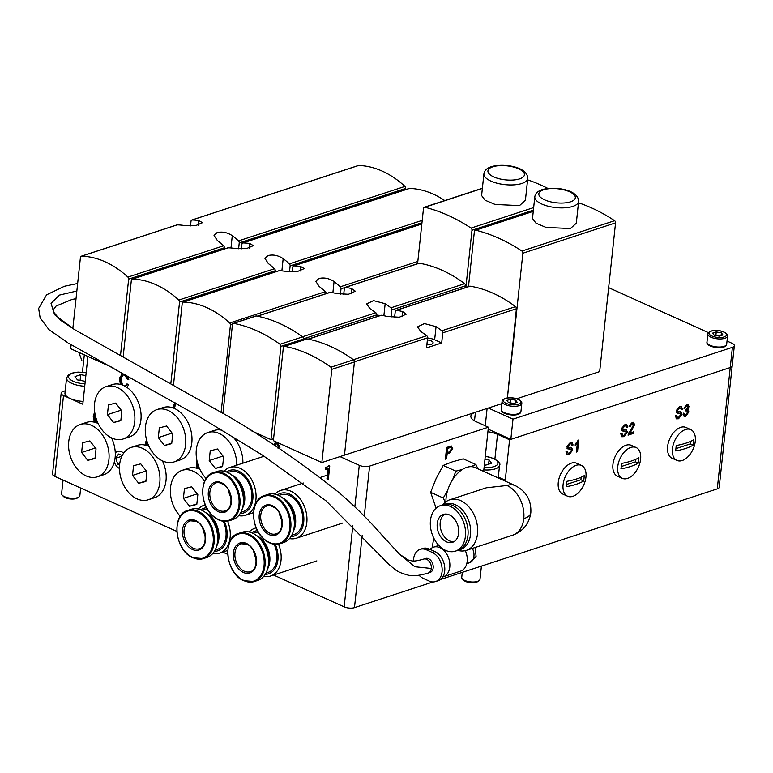 <?xml version="1.0" encoding="UTF-8"?>
<svg xmlns="http://www.w3.org/2000/svg" width="773" height="773" viewBox="0 0 773 773"><rect width="100%" height="100%" fill="white"/><g stroke="black" fill="none" stroke-linecap="round" stroke-linejoin="round"><path stroke-width="1.16" d="M121.39 451.645A9.179 6.445 -108.1 0 0 117.631 451.355A9.179 6.445 -108.1 0 0 115.293 453.036A9.179 6.445 -108.1 0 1 123.612 453.181A9.179 6.445 -108.1 0 0 121.39 451.645M114.336 461.993A9.179 6.445 -108.1 0 0 119.457 468.438A9.179 6.445 -108.1 0 1 116.578 466.138A9.179 6.445 -108.1 0 1 114.935 463.52A9.179 6.445 -108.1 0 1 114.336 461.993M485.251 425.788L487.106 408.444L475.424 412.27A17.257 6.628 6.1 0 0 470.854 416.116A17.257 6.628 6.1 0 0 476.332 421.768L488.391 427.208L369.61 466.09L364.267 516.093M65.212 390.8L63.125 391.476A7.343 2.821 6.1 0 0 61.183 393.119A7.343 2.821 6.1 0 0 63.512 395.525L82.798 404.221L87.9 356.469M82.45 372.161L84.305 354.846M677.071 413.043L676.201 410.985L679.564 406.762L681.477 406.724L682.414 409.188L681.187 409.584L680.607 408.057L679.467 408.105L677.438 410.473L677.641 411.41L680.887 411.874L682.095 414.231L678.559 418.763L676.51 418.84L675.37 415.719L676.597 415.323L677.39 417.42L678.655 417.42L680.858 414.714L680.105 413.42L677.129 413.072M679.738 413.255L676.404 412.743M680.607 408.057L678.665 407.748L676.636 410.105L677.361 411.284M622.4 430.938L621.531 428.88L624.893 424.657L626.806 424.619L627.753 427.083L626.526 427.479L625.937 425.952L624.797 426L622.767 428.368L622.97 429.305L626.217 429.769L627.425 432.126L623.888 436.658L621.84 436.735L620.7 433.614L621.927 433.218L622.719 435.315L623.985 435.315L626.188 432.609L625.434 431.324L622.458 430.967M625.067 431.15L621.743 430.638M625.937 425.952L623.995 425.643L621.965 428L622.69 429.179M567.74 448.842L566.86 446.775L570.232 442.552L572.136 442.514L573.083 444.977L571.856 445.374L571.266 443.847L570.126 443.895L568.097 446.263L568.3 447.2L571.556 447.664L572.754 450.021L569.228 454.553L567.169 454.63L566.029 451.509L567.256 451.113L568.049 453.21L569.315 453.21L571.518 450.504L570.764 449.219L567.797 448.862M570.397 449.045L567.073 448.533M571.266 443.847L569.324 443.538L567.295 445.895L568.02 447.074M504.102 480.603L505.262 480.226L509.581 439.779L730.243 367.552A7.343 2.821 6.1 0 0 732.186 365.919L719.219 487.251A7.343 2.821 -173.9 0 1 717.276 488.884L440.465 579.499M432.977 581.943L354.478 607.636A7.343 2.821 -173.9 0 1 344.159 606.853L273.603 575.044M483.666 471.395L488.391 427.208M451.113 446.021L452.746 448.649L449.248 453.239L447.123 453.935L446.601 458.776L445.374 459.172L446.639 447.374L451.925 446.127M578.784 439.895L577.528 451.693L576.416 452.06L577.392 442.861L575.199 445.258L575.354 443.866L578.784 439.895M629.666 433.17L633.918 431.769L633.754 433.286L628.072 435.151L633.445 425.16L632.063 423.768L630.188 426.425L629.087 426.638L632.227 422.406L633.657 422.377L634.556 424.783L631.628 430.416L629.666 433.17L628.864 432.803L630.826 430.049L631.628 430.416M631.261 423.411L632.874 423.759L631.261 423.411L629.386 426.068L630.188 426.425M686.801 409.072L688.917 411.806L685.651 416.444L684.347 416.454L683.303 413.999L684.434 413.487L685.835 415.072L687.806 412.154L686.405 410.492L685.67 410.898L685.931 409.497L687.912 407.12L686.762 405.864L685.11 408.154L684.008 408.366L686.878 404.511L688.173 404.53L689.033 406.704L687.593 409.429L688.163 409.545M684.25 414.724L685.835 415.072M685.815 410.077L687.197 410.492L685.796 410.221M685.96 405.496L687.439 405.854L685.96 405.496L684.308 407.796L685.11 408.154M146.667 440.166L145.44 442.485L145.817 445.258M94.374 422.174L93.185 416.154L94.693 412.019M196.767 468.216L196.313 462.921L196.835 460.09M227.706 554.347L222.711 552.096M176.814 531.399L54.864 476.41A7.343 2.821 -173.9 0 1 52.535 474.004L61.183 393.119M354.846 506.837L359.281 465.298L339.994 456.601M325.549 467.752L328.863 465.713L329.752 466.109L328.312 479.598L326.94 478.98L328.061 468.467L325.375 469.346L325.549 467.752L326.786 467.404M278.174 447.799L278.618 446.707L277.198 444.05L276.154 443.934L275.169 445.306L273.816 444.514L275.526 442.282L277.323 442.475L280 447.277L279.478 448.649M124.83 386.133L127.033 383.852L128.492 384.973L126.898 387.389M120.375 384.394L119.428 378.239L122.694 373.272M127.796 376.161L128.801 379.427L127.245 379.156L124.849 375.176L123.013 374.963L120.936 378.905L122.511 385.07M176.138 403.4L174.167 408.328M172.766 407.786L174.862 402.675M487.908 431.74A17.257 6.628 -173.9 0 1 497.532 434.349L509.581 439.779M505.262 480.226L498.305 477.086M359.281 465.298A7.343 2.821 6.1 0 0 369.61 466.09M328.37 479.038L326.94 478.98M327.684 478.729L328.805 468.225L328.061 468.467M327.221 468.921L325.375 469.346M326.119 469.095L326.283 467.588M326.293 467.501L329.617 465.472M278.212 447.828L279.372 446.465L278.618 446.707M279.372 446.465L277.942 443.799L277.198 444.05M277.942 443.799L276.55 443.886M275.362 444.746L273.816 444.514M274.56 444.272L275.903 442.204M197.772 468.525L197.057 462.679L196.313 462.921M197.057 462.679L197.183 461.684M197.869 464.158L197.492 465.375L198.477 468.776M125.709 385.882L127.555 384.249M121.419 384.683L120.173 377.997L119.428 378.239M120.173 377.997L122.598 373.282M128.753 379.05L127.245 379.156M127.989 378.915L125.593 374.924L124.849 375.176M125.767 375.011L123.39 374.876M95.456 422.464L93.929 415.913L93.185 416.154M93.929 415.913L94.789 412.705M95.137 414.637L94.693 416.86L96.509 422.812M173.394 408.009L175.316 402.926M146.764 440.513L146.184 442.243L146.802 445.557M146.184 442.243L145.44 442.485M147.604 445.837L146.812 443.074L147.189 441.885M451.461 446.011L451.934 448.292L448.446 452.872L446.321 453.567L445.799 458.408L446.601 458.776M451.934 448.292L452.746 448.649M448.446 452.872L449.248 453.239M446.321 453.567L447.123 453.935M450.388 447.258L446.92 447.973L446.465 452.205L447.267 452.572L449.364 451.886L451.509 449.103L450.785 447.432L447.722 448.34L447.267 452.572M446.92 447.973L447.722 448.34M570.745 447.306L571.952 449.664L568.416 454.195L569.228 454.553M568.416 454.195L566.802 454.398M566.464 451.374L568.049 453.21M571.672 442.378L572.281 444.61L573.083 444.977M569.324 443.538L570.126 443.895M567.295 445.895L568.097 446.263M571.952 449.664L572.754 450.021M577.875 440.562L576.726 451.326L577.528 451.693M576.61 442.514L577.392 442.861M576.436 442.726L575.334 444.021M625.415 429.411L626.623 431.769L623.086 436.301L623.888 436.658M623.086 436.301L621.463 436.503M621.134 433.479L622.719 435.315M626.343 424.483L626.942 426.715L627.753 427.083M623.995 425.643L624.797 426M621.965 428L622.767 428.368M626.623 431.769L627.425 432.126M633.048 432.059L632.952 432.919L633.754 433.286M632.952 432.919L628.178 434.484M633.213 422.261L633.754 424.416L634.556 424.783M633.754 424.416L630.826 430.049M680.085 411.507L681.293 413.874L677.757 418.406L678.559 418.763M677.757 418.406L676.133 418.608M675.805 415.584L677.39 417.42M681.013 406.588L681.612 408.82L682.414 409.188M678.665 407.748L679.467 408.105M676.636 410.105L677.438 410.473M681.293 413.874L682.095 414.231M687.699 409.429L688.115 411.439L684.849 416.087L685.651 416.444M684.849 416.087L683.97 416.203M683.632 413.12L685.033 414.705M687.728 404.405L688.231 406.337L689.033 406.704M688.231 406.337L687.709 407.941M688.115 411.439L688.917 411.806M81.774 360.286L81.812 360.305A27.538 16.513 114.3 0 1 81.774 360.286L78.846 352.391M488.343 408.038L512.992 419.15L732.408 347.328A7.343 2.821 6.1 0 0 734.35 345.695A7.343 2.821 6.1 0 0 732.021 343.289L727.026 341.028M708.397 332.641L608.641 287.653M734.35 345.695L732.186 365.919A7.343 2.821 -173.9 0 1 730.243 367.552L732.408 347.328M488.178 429.16L510.827 439.373L730.243 367.552L717.276 488.884M512.992 419.15L510.827 439.373M581.46 465.423L576.639 463.249A16.89 10.126 114.3 0 0 558.27 482.391A16.89 10.126 114.3 0 0 562.754 494.044L567.575 496.218A16.89 10.126 114.3 0 0 572.861 496.324A16.89 10.126 114.3 0 0 585.953 477.076A16.89 10.126 114.3 0 0 581.46 465.423A16.89 10.126 114.3 0 0 576.175 465.317A16.89 10.126 114.3 0 0 563.092 484.565A16.89 10.126 114.3 0 0 567.575 496.218M566.28 486.7A56.7 21.789 6.1 0 0 576.049 484.342A56.7 21.789 6.1 0 0 583.673 481.009A55.298 38.824 -108.1 0 0 584.243 475.617A56.7 21.789 -173.9 0 1 576.629 478.951A56.7 21.789 -173.9 0 1 566.851 481.308A55.298 38.824 71.9 0 1 566.28 486.7M583.673 481.009L580.881 479.753L581.151 477.202M566.58 484.429L580.881 479.753M636.131 447.528L631.309 445.354A16.89 10.126 114.3 0 0 612.931 464.496A16.89 10.126 114.3 0 0 617.424 476.149L622.246 478.323A16.89 10.126 114.3 0 0 627.531 478.429A16.89 10.126 114.3 0 0 640.614 459.181A16.89 10.126 114.3 0 0 636.131 447.528A16.89 10.126 114.3 0 0 630.845 447.422A16.89 10.126 114.3 0 0 617.753 466.67A16.89 10.126 114.3 0 0 622.246 478.323M620.941 468.805A56.7 21.789 6.1 0 0 630.72 466.448A56.7 21.789 6.1 0 0 638.343 463.114A55.298 38.824 -108.1 0 0 638.913 457.722A56.7 21.789 -173.9 0 1 631.29 461.046A56.7 21.789 -173.9 0 1 621.521 463.414A55.298 38.824 71.9 0 1 620.941 468.805M638.343 463.114L635.551 461.848L635.821 459.307M621.25 466.534L635.551 461.848M690.801 429.633L685.98 427.459A16.89 10.126 114.3 0 0 667.601 446.601A16.89 10.126 114.3 0 0 672.095 458.254L676.916 460.428A16.89 10.126 114.3 0 0 682.201 460.534A16.89 10.126 114.3 0 0 695.285 441.286A16.89 10.126 114.3 0 0 690.801 429.633A16.89 10.126 114.3 0 0 685.516 429.527A16.89 10.126 114.3 0 0 672.423 448.775A16.89 10.126 114.3 0 0 676.916 460.428M675.612 450.91A56.7 21.789 6.1 0 0 685.39 448.553A56.7 21.789 6.1 0 0 693.004 445.219A55.298 38.824 -108.1 0 0 693.584 439.827A56.7 21.789 -173.9 0 1 685.96 443.151A56.7 21.789 -173.9 0 1 676.191 445.519A55.298 38.824 71.9 0 1 675.612 450.91M693.004 445.219L690.212 443.953L690.492 441.412M675.911 448.64L690.212 443.953M513.61 403.458L517.195 402.289L515.639 400.192L510.499 399.264L506.914 400.443L508.47 402.54L513.61 403.458M510.112 402.839L510.499 399.264M515.349 402.888L515.639 400.192M719.354 336.11L722.948 334.941L721.393 332.844L716.252 331.917L712.658 333.095L714.213 335.192L719.354 336.11M715.866 335.482L716.252 331.917M721.103 335.54L721.393 332.844M479.009 580.726L477.569 581.692A7.711 2.966 -173.9 0 1 465.51 581.431A7.711 2.966 -173.9 0 1 463.626 580.204L462.418 578.948A9.179 3.527 6.1 0 0 464.66 580.407A9.179 3.527 6.1 0 0 479.009 580.726A9.179 3.527 6.1 0 0 479.994 579.354L481.415 566.087M462.283 572.349L461.742 577.402A9.179 3.527 6.1 0 0 462.418 578.948M484.362 464.853L485.821 465.114L491.56 463.24L489.067 459.887L484.971 459.152M488.604 464.206L489.067 459.887M78.875 496.991L77.426 497.967A7.711 2.966 -173.9 0 1 65.367 497.696A7.711 2.966 -173.9 0 1 63.483 496.469L62.275 495.213A9.179 3.527 6.1 0 0 64.517 496.672A9.179 3.527 6.1 0 0 78.875 496.991A9.179 3.527 6.1 0 0 79.851 495.619L80.663 488.043M83.098 401.38A16.523 6.348 -173.9 0 1 70.208 398.539A16.523 6.348 -173.9 0 1 64.961 393.128L66.584 377.958A16.523 6.348 -173.9 0 0 71.831 383.379A16.523 6.348 -173.9 0 0 84.721 386.22M63.048 480.101L61.598 493.667A9.179 3.527 6.1 0 0 62.275 495.213M85.851 375.601L80.701 374.673L74.962 376.557L77.455 379.91L85.243 381.311M80.092 380.384L80.701 374.673M122.221 455.49L118.53 454.022L115.824 458.225L117.776 464.273L119.583 464.988M119.738 463.636L117.776 464.273M121.844 456.254L115.824 458.225M419.043 575.257A15.605 10.957 -108.1 0 0 423.459 578.484L429.15 581.054A15.605 10.957 -108.1 0 0 435.537 581.557L438.175 580.697A15.605 10.957 -108.1 0 0 444.707 570.996A15.605 10.957 -108.1 0 0 434.851 551.545L429.16 548.975A15.605 10.957 -108.1 0 0 422.773 548.472L420.135 549.332A15.605 10.957 -108.1 0 0 413.497 560.937M435.537 581.557A15.605 10.957 -108.1 0 0 442.059 571.865A15.605 10.957 -108.1 0 0 432.213 552.405L426.522 549.835A15.605 10.957 -108.1 0 0 420.135 549.332M435.373 551.796A13.518 9.489 -108.1 0 0 433.634 550.994M442.755 576.958A15.605 10.957 -108.1 0 0 443.248 576.822A15.605 10.957 -108.1 0 0 449.78 567.121A15.605 10.957 -108.1 0 0 445.2 551.883A15.605 10.957 -108.1 0 0 433.537 547.158A15.605 10.957 -108.1 0 0 430.967 548.588L430.02 549.361M443.248 576.822L460.64 571.121A15.605 10.957 -108.1 0 0 467.172 561.43A15.605 10.957 -108.1 0 0 465.327 550.647M433.189 567.865A7.343 5.15 71.9 0 1 430.117 572.426L428.252 573.035A7.343 5.15 -108.1 0 0 431.324 568.474L414.84 566.735L399.312 554.009L407.999 559.961C412.154 560.686 412.212 562.358 423.681 559.082L425.546 558.464A7.343 5.15 71.9 0 1 431.034 560.696A7.343 5.15 71.9 0 1 433.189 567.865M432.262 547.709L433.75 537.718M442.678 504.895L444.127 503.387A26.62 18.687 71.9 0 1 449.809 499.764A26.62 18.687 71.9 0 1 460.708 500.624A26.62 18.687 71.9 0 1 477.511 533.814A26.62 18.687 71.9 0 1 466.37 550.357A26.62 18.687 71.9 0 1 459.635 550.791L457.587 550.434M444.32 504.44A23.953 16.813 71.9 0 1 455.365 504.73A23.953 16.813 71.9 0 1 470.544 529.022A23.953 16.813 71.9 0 1 459.181 549.825M530.819 512.741C529.167 523.785 523.099 531.273 512.625 535.216A26.62 18.687 -108.1 0 0 523.765 518.673A26.62 10.233 -173.9 0 0 530.819 512.741C531.476 500.392 526.297 491.357 515.291 485.647L475.086 467.52A26.62 15.962 114.3 0 0 466.757 467.356A26.62 15.962 114.3 0 0 445.944 501.783M440.484 505.61L443.026 504.779A23.953 16.813 71.9 0 1 460.93 512.035A23.953 16.813 71.9 0 1 467.955 535.428A23.953 16.813 71.9 0 1 457.935 550.318L455.394 551.149A23.953 16.813 71.9 0 1 437.489 543.892A23.953 16.813 71.9 0 1 430.464 520.5A23.953 16.813 71.9 0 1 440.484 505.61A23.953 16.813 71.9 0 1 458.389 512.866A23.953 16.813 71.9 0 1 465.414 536.259A23.953 16.813 71.9 0 1 455.394 551.149M444.919 514.093A14.687 10.31 -108.1 0 0 440.388 527.65A14.687 10.31 -108.1 0 0 449.48 540.887A14.687 10.31 -108.1 0 0 453.944 541.689M446.504 541.863A14.687 10.31 71.9 0 1 437.257 527.534A14.687 10.31 71.9 0 1 443.373 514.422A14.687 10.31 71.9 0 1 449.384 514.895A14.687 10.31 71.9 0 1 458.631 529.225A14.687 10.31 71.9 0 1 452.505 542.337A14.687 10.31 71.9 0 1 446.504 541.863M515.291 485.647A26.62 15.962 114.3 0 0 506.962 485.483L486.343 487.802L449.809 499.764M447.693 490.237L443.277 498.015L445.277 502.315M462.322 469.501L455.848 471.134L452.717 479.473M477.898 468.786L475.926 464.554L470.979 466.65M475.926 464.554L463.288 458.853L452.466 461.79L443.2 465.433L455.848 471.134M436.098 508.17L430.638 492.314L443.277 498.015M430.638 492.314L436.146 478.516L443.2 465.433M570.426 228.547L576.31 223.175L578.619 201.502A22.031 8.464 -173.9 0 1 572.793 206.41A22.031 8.464 -173.9 0 1 548.289 206.256A22.031 8.464 -173.9 0 1 534.81 196.825L532.5 218.488L535.969 223.155L546.028 227.417L570.426 228.547M426.899 344.574A6.058 2.329 6.1 0 0 433.112 342.893A6.058 2.329 6.1 0 0 431.189 340.903A6.058 2.329 6.1 0 0 427.372 339.936M507.388 397.94L516.412 308.746A1.836 1.285 -108.1 0 0 515.533 306.639A143.189 100.519 -108.1 0 0 470.168 286.184A1.836 1.285 -108.1 0 0 469.713 286.213L396.018 310.331A1.836 1.285 -108.1 0 0 395.254 311.461L394.588 317.384M442.716 332.863A1.836 1.285 -108.1 0 0 441.847 330.757A143.189 100.519 -108.1 0 0 436.059 326.641L424.406 323.568L417.488 326.902L420.927 331.598A143.189 100.519 71.9 0 1 426.715 335.714A1.836 1.285 71.9 0 1 427.585 337.82L426.561 347.898L441.702 342.951L442.716 332.863L516.412 308.746M321.858 462.544L273.371 440.678L283.333 347.483A1.836 1.285 71.9 0 1 284.106 346.343A1.836 1.285 71.9 0 1 284.59 346.314A161.547 113.409 71.9 0 1 330.921 367.214A1.836 1.285 71.9 0 1 331.82 369.349L321.858 462.544L501.841 403.622M308.137 339.105L380.886 315.287A1.836 1.285 71.9 0 1 381.34 315.258A143.189 100.519 71.9 0 1 387.437 316.495L399.341 317.23L406.231 314.176L402.578 311.548A143.189 100.519 -108.1 0 0 396.481 310.302A1.836 1.285 -108.1 0 0 396.018 310.331M516.654 398.771L599.674 371.6L615.559 222.875A1.836 1.285 71.9 0 0 614.612 220.701A203.028 142.532 71.9 0 0 578.484 202.787M441.702 342.951L434.648 339.772A11.18 4.3 6.1 0 0 427.566 337.975M284.106 346.343L306.717 338.941A1.836 1.285 71.9 0 1 307.2 338.912A161.547 113.409 71.9 0 1 330.67 346.468A161.547 113.409 71.9 0 1 353.532 359.803A1.836 1.285 71.9 0 1 354.43 361.948L344.468 455.142M468.486 286.609L474.39 231.349A1.836 1.285 71.9 0 1 475.163 230.209A1.836 1.285 71.9 0 1 475.704 230.199A203.028 142.532 71.9 0 1 521.92 251.041A1.836 1.285 71.9 0 1 522.877 253.215L507.407 397.94M326.119 293.605A1.836 1.285 -108.1 0 0 325.375 291.682A99.128 69.589 -108.1 0 0 319.162 286.435L315.828 281.343L318.776 278.56C323.858 277.256 328.96 278.251 334.071 281.556A99.128 69.589 71.9 0 1 340.284 286.802A1.836 1.285 71.9 0 1 341.019 288.812L340.449 294.204M292.3 271.796L292.803 267.072A1.836 1.285 71.9 0 1 293.576 265.931A1.836 1.285 71.9 0 1 293.885 265.883A99.128 69.589 71.9 0 1 300.591 266.453L304.253 268.589L297.441 271.526L285.681 271.333A99.128 69.589 -108.1 0 0 278.976 270.763A1.836 1.285 -108.1 0 0 278.666 270.811A1.836 1.285 -108.1 0 0 278.386 270.956M173.51 384.809L182.225 303.267A1.836 1.285 71.9 0 1 182.998 302.127A1.836 1.285 71.9 0 1 183.307 302.079A99.128 69.589 71.9 0 1 229.707 322.998A1.836 1.285 71.9 0 1 230.441 325.008L221.088 412.511M275.459 507.687A15.789 11.083 71.9 0 1 281.362 529.186A15.789 11.083 71.9 0 1 266.018 532.587A15.789 11.083 71.9 0 1 260.124 511.088A15.789 11.083 71.9 0 1 275.459 507.687M274.985 494.169A25.151 17.653 71.9 0 1 280.638 490.43A25.151 17.653 71.9 0 1 295.982 494.498A25.151 17.653 71.9 0 1 305.383 528.761A25.151 17.653 71.9 0 1 296.291 538.24A25.151 17.653 71.9 0 1 289.517 538.568M277.41 494.923A22.398 15.721 71.9 0 1 297.624 500.769A22.398 15.721 71.9 0 1 302.456 527.534A22.398 15.721 71.9 0 1 291.034 536.53M282.406 497.812A20.929 14.687 71.9 0 1 286.561 500.498A20.929 14.687 71.9 0 1 293.344 531.244M291.75 535.283L293.904 534.578A20.929 14.687 -108.1 0 0 302.794 518.77A20.929 14.687 -108.1 0 0 293.643 498.179A20.929 14.687 -108.1 0 0 280.879 494.797L278.724 495.503M283.285 498.527A25.335 17.789 -108.1 0 0 267.835 494.43L264.414 495.551A25.335 17.789 71.9 0 1 279.874 499.648A25.335 17.789 71.9 0 1 290.948 524.567A25.335 17.789 71.9 0 1 280.174 543.699L283.594 542.588A25.335 17.789 -108.1 0 0 294.358 523.456A25.335 17.789 -108.1 0 0 283.285 498.527M279.478 513.32A14.687 10.31 -108.1 0 0 281.826 520.471M292.01 509.533A20.195 14.175 71.9 0 1 292.039 509.591A20.195 14.175 71.9 0 1 294.146 516.045A20.195 14.175 71.9 0 1 294.155 516.113M285.971 501.175A20.929 14.687 71.9 0 1 291.981 509.484A20.929 14.687 71.9 0 1 294.175 516.171A20.929 14.687 71.9 0 1 294.233 526.423M243.389 572.455A15.789 11.083 71.9 0 1 233.417 552.772A15.789 11.083 71.9 0 1 246.49 543.467A15.789 11.083 71.9 0 1 256.462 563.15A15.789 11.083 71.9 0 1 243.389 572.455M278.502 544.134A25.151 17.653 71.9 0 1 281.014 560.435A25.151 17.653 71.9 0 1 270.492 576.059A25.151 17.653 71.9 0 1 263.719 576.397M251.611 532.752A22.398 15.721 71.9 0 1 257.496 530.693M275.246 544.327A22.398 15.721 71.9 0 1 277.932 559.874A22.398 15.721 71.9 0 1 265.226 574.349M249.186 531.988A25.151 17.653 71.9 0 1 254.839 528.259A25.151 17.653 71.9 0 1 256.182 527.901M256.607 535.641A20.929 14.687 71.9 0 1 267.545 569.063M265.941 573.102L268.096 572.397A20.929 14.687 -108.1 0 0 274.038 544.202M266.212 547.361A20.195 14.175 71.9 0 1 266.231 547.419A20.195 14.175 71.9 0 1 268.347 553.874A20.195 14.175 71.9 0 1 268.357 553.932M260.163 538.994A20.929 14.687 71.9 0 1 266.183 547.303A20.929 14.687 71.9 0 1 268.366 553.999A20.929 14.687 71.9 0 1 268.434 564.251M228.064 548.685A25.335 17.789 71.9 0 1 238.615 533.38C221.677 537.544 225.851 573.933 243.785 580.707L254.375 581.528L257.786 580.407A25.335 17.789 -108.1 0 0 268.347 557.797A25.335 17.789 -108.1 0 0 252.394 533.08A25.335 17.789 -108.1 0 0 242.026 532.259L238.615 533.38A25.335 17.789 71.9 0 1 248.983 534.201A25.335 17.789 71.9 0 1 264.936 558.908A25.335 17.789 71.9 0 1 254.375 581.528A25.335 17.789 71.9 0 1 244.007 580.707M253.679 551.139A14.687 10.31 -108.1 0 0 256.018 558.29M258.288 532.104A20.929 14.687 -108.1 0 0 255.08 532.626L252.926 533.331M242.886 463.182A27.538 19.335 -108.1 0 0 232.364 436.33M236.673 465.22A27.538 19.335 -108.1 0 0 219.117 433.431A27.538 19.335 -108.1 0 0 207.85 432.532A27.538 19.335 -108.1 0 0 196.168 451.838A27.538 19.335 -108.1 0 0 206.12 478.468M222.527 430.387A27.538 19.335 -108.1 0 0 214.063 430.503L207.85 432.532M217.455 448.978L210.237 450.823L209.203 460.553L215.377 468.438L222.595 466.592L223.629 456.862L217.455 448.978M222.653 466.051L215.377 468.438M222.991 456.041L209.203 460.553M199.917 469.404A27.538 19.335 -108.1 0 0 199.531 469.221A27.538 19.335 -108.1 0 0 188.264 468.322L182.051 470.361A27.538 19.335 -108.1 0 0 170.369 489.657A27.538 19.335 -108.1 0 0 180.312 516.296M204.565 481.337A27.538 19.335 -108.1 0 0 193.318 471.25A27.538 19.335 -108.1 0 0 182.051 470.361M191.656 486.797L184.438 488.642L183.394 498.372L189.578 506.257L196.796 504.411L197.83 494.681L191.656 486.797M196.844 503.88L189.578 506.257M197.183 493.86L183.394 498.372M192.496 549.506A15.789 11.083 71.9 0 1 182.525 529.824A15.789 11.083 71.9 0 1 195.598 520.519A15.789 11.083 71.9 0 1 205.56 540.211A15.789 11.083 71.9 0 1 192.496 549.506M227.61 521.186A25.151 17.653 71.9 0 1 230.122 537.486A25.151 17.653 71.9 0 1 219.6 553.11A25.151 17.653 71.9 0 1 212.826 553.449M200.719 509.803A22.398 15.721 71.9 0 1 206.604 507.745M224.354 521.379A22.398 15.721 71.9 0 1 227.03 536.935A22.398 15.721 71.9 0 1 214.334 551.4M198.284 509.049A25.151 17.653 71.9 0 1 203.946 505.31A25.151 17.653 71.9 0 1 205.289 504.953M205.715 512.692A20.929 14.687 71.9 0 1 216.653 546.115M215.049 550.154L217.203 549.448A20.929 14.687 -108.1 0 0 223.146 521.253M215.309 524.413A20.195 14.175 71.9 0 1 215.338 524.471A20.195 14.175 71.9 0 1 217.455 530.925A20.195 14.175 71.9 0 1 217.464 530.983M209.27 516.045A20.929 14.687 71.9 0 1 215.29 524.355A20.929 14.687 71.9 0 1 217.474 531.051A20.929 14.687 71.9 0 1 217.542 541.303M177.172 525.737A25.335 17.789 71.9 0 1 187.723 510.431C170.785 514.596 174.959 550.985 192.883 557.758L203.483 558.579L206.893 557.459A25.335 17.789 -108.1 0 0 217.455 534.848A25.335 17.789 -108.1 0 0 201.502 510.132A25.335 17.789 -108.1 0 0 191.134 509.31L187.723 510.431A25.335 17.789 71.9 0 1 198.091 511.253A25.335 17.789 71.9 0 1 214.034 535.96A25.335 17.789 71.9 0 1 203.483 558.579A25.335 17.789 71.9 0 1 193.115 557.758M202.787 528.191A14.687 10.31 -108.1 0 0 205.125 535.341M207.396 509.156A20.929 14.687 -108.1 0 0 204.188 509.678L202.033 510.383M224.566 484.739A15.789 11.083 71.9 0 1 230.47 506.247A15.789 11.083 71.9 0 1 215.126 509.639A15.789 11.083 71.9 0 1 209.232 488.14A15.789 11.083 71.9 0 1 224.566 484.739M224.093 471.221A25.151 17.653 71.9 0 1 229.745 467.481A25.151 17.653 71.9 0 1 245.089 471.549A25.151 17.653 71.9 0 1 254.491 505.813A25.151 17.653 71.9 0 1 245.399 515.291A25.151 17.653 71.9 0 1 238.625 515.62M226.518 471.974A22.398 15.721 71.9 0 1 246.732 477.82A22.398 15.721 71.9 0 1 251.563 504.585A22.398 15.721 71.9 0 1 240.142 513.581M231.513 474.864A20.929 14.687 71.9 0 1 235.668 477.55A20.929 14.687 71.9 0 1 242.451 508.296M240.857 512.335L243.012 511.629A20.929 14.687 -108.1 0 0 251.901 495.822A20.929 14.687 -108.1 0 0 242.751 475.231A20.929 14.687 -108.1 0 0 229.987 471.849L227.832 472.554M232.393 475.579A25.335 17.789 -108.1 0 0 216.933 471.491L213.522 472.603A25.335 17.789 71.9 0 1 228.982 476.699A25.335 17.789 71.9 0 1 240.055 501.619A25.335 17.789 71.9 0 1 229.281 520.751L232.702 519.64A25.335 17.789 -108.1 0 0 243.466 500.508A25.335 17.789 -108.1 0 0 232.393 475.579M228.586 490.372A14.687 10.31 -108.1 0 0 230.934 497.522M241.118 486.594A20.195 14.175 71.9 0 1 241.137 486.642A20.195 14.175 71.9 0 1 243.253 493.097A20.195 14.175 71.9 0 1 243.263 493.164M235.079 478.226A20.929 14.687 71.9 0 1 241.089 486.536A20.929 14.687 71.9 0 1 243.282 493.222A20.929 14.687 71.9 0 1 243.34 503.474M519.533 205.599L525.418 200.226L527.727 178.563A22.031 8.464 -173.9 0 1 521.901 183.462A22.031 8.464 -173.9 0 1 497.397 183.307A22.031 8.464 -173.9 0 1 483.917 173.877L481.608 195.54L485.077 200.207L495.135 204.468L519.533 205.599M465.327 287.643L465.51 285.797A1.836 1.285 -108.1 0 0 464.641 283.691A143.189 100.519 -108.1 0 0 419.275 263.235A1.836 1.285 -108.1 0 0 418.821 263.264L345.125 287.382A1.836 1.285 -108.1 0 0 344.362 288.513L343.695 294.436M391.099 317.123L391.824 309.915A1.836 1.285 -108.1 0 0 390.954 307.809A143.189 100.519 -108.1 0 0 385.167 303.692L373.514 300.62L366.586 303.953L370.025 308.649A143.189 100.519 71.9 0 1 375.823 312.765A1.836 1.285 71.9 0 1 376.693 314.872L376.509 316.717M257.245 316.157L329.994 292.339A1.836 1.285 71.9 0 1 330.448 292.31A143.189 100.519 71.9 0 1 336.545 293.547L348.449 294.281L355.338 291.228L351.676 288.6A143.189 100.519 -108.1 0 0 345.589 287.353A1.836 1.285 -108.1 0 0 345.125 287.382M222.924 413.603L232.441 324.534A1.836 1.285 71.9 0 1 233.204 323.394A1.836 1.285 71.9 0 1 233.697 323.375A161.547 113.409 71.9 0 1 280.019 344.265A1.836 1.285 71.9 0 1 280.928 346.401L270.965 439.595L273.584 438.735M270.965 439.595L251.119 430.648M379.978 315.587A11.18 4.3 6.1 0 0 376.673 315.026M233.204 323.394L255.824 315.993A1.836 1.285 71.9 0 1 256.307 315.964A161.547 113.409 71.9 0 1 279.778 323.52A161.547 113.409 71.9 0 1 302.639 336.864A1.836 1.285 71.9 0 1 303.538 338.999L303.422 340.023M417.594 263.661L423.498 208.401A1.836 1.285 71.9 0 1 424.271 207.261A1.836 1.285 71.9 0 1 424.812 207.251A203.028 142.532 71.9 0 1 471.028 228.093A1.836 1.285 71.9 0 1 471.984 230.267L465.868 287.469M527.592 179.848A203.028 142.532 71.9 0 1 547.922 188.457M275.874 271.719A11.015 4.232 6.1 0 0 275.12 271.613M275.082 271.98L275.217 270.743A1.836 1.285 -108.1 0 0 274.483 268.733A99.128 69.589 -108.1 0 0 268.27 263.487L264.936 258.395L267.883 255.612C272.966 254.307 278.067 255.303 283.179 258.607A99.128 69.589 71.9 0 1 289.392 263.854A1.836 1.285 71.9 0 1 290.126 265.864L289.498 271.709M241.408 248.848L241.91 244.123A1.836 1.285 71.9 0 1 242.683 242.983A1.836 1.285 71.9 0 1 242.993 242.935A99.128 69.589 71.9 0 1 249.698 243.505L253.351 245.64L246.548 248.577L234.789 248.394A99.128 69.589 -108.1 0 0 228.083 247.814A1.836 1.285 -108.1 0 0 227.774 247.862A1.836 1.285 -108.1 0 0 227.494 248.007M123.149 356.923L131.333 280.319A1.836 1.285 71.9 0 1 132.106 279.179A1.836 1.285 71.9 0 1 132.415 279.13A99.128 69.589 71.9 0 1 178.814 300.05A1.836 1.285 71.9 0 1 179.549 302.059L170.872 383.292M408.888 188.631A1.836 1.285 71.9 0 1 409.168 188.477A1.836 1.285 71.9 0 1 409.477 188.438A99.128 69.589 71.9 0 1 444.755 200.555M148.29 499.754A27.538 19.335 -108.1 0 0 159.76 475.163A27.538 19.335 -108.1 0 0 142.425 448.301A27.538 19.335 -108.1 0 0 131.159 447.412A27.538 19.335 -108.1 0 0 119.68 471.994A27.538 19.335 -108.1 0 0 137.024 498.856A27.538 19.335 -108.1 0 0 148.29 499.754L154.503 497.715A27.538 19.335 -108.1 0 0 162.427 460.853M149.025 446.456A27.538 19.335 -108.1 0 0 148.638 446.272A27.538 19.335 -108.1 0 0 137.372 445.374L131.159 447.412M140.763 463.848L133.545 465.694L132.502 475.424L138.686 483.309L145.894 481.463L146.938 471.733L140.763 463.848M145.952 480.932L138.686 483.309M146.29 470.912L132.502 475.424M174.089 461.925L180.302 459.896A27.538 19.335 -108.1 0 0 191.772 435.305A27.538 19.335 -108.1 0 0 174.437 408.444A27.538 19.335 -108.1 0 0 163.171 407.555L156.958 409.584A27.538 19.335 -108.1 0 0 145.488 434.175A27.538 19.335 -108.1 0 0 162.823 461.037A27.538 19.335 -108.1 0 0 174.089 461.925A27.538 19.335 -108.1 0 0 185.559 437.344A27.538 19.335 -108.1 0 0 168.224 410.482A27.538 19.335 -108.1 0 0 156.958 409.584M166.562 426.029L159.344 427.875L158.31 437.605L164.485 445.49L171.703 443.644L172.737 433.914L166.562 426.029M171.761 443.103L164.485 445.49M172.099 433.093L158.31 437.605M123.197 438.977L129.41 436.948A27.538 19.335 -108.1 0 0 140.879 412.367A27.538 19.335 -108.1 0 0 123.545 385.495A27.538 19.335 -108.1 0 0 112.278 384.606L106.065 386.635A27.538 19.335 -108.1 0 0 94.596 411.226A27.538 19.335 -108.1 0 0 111.93 438.088A27.538 19.335 -108.1 0 0 123.197 438.977A27.538 19.335 -108.1 0 0 134.666 414.396A27.538 19.335 -108.1 0 0 117.332 387.534A27.538 19.335 -108.1 0 0 106.065 386.635M115.67 403.081L108.452 404.926L107.418 414.657L113.592 422.541L120.81 420.696L121.844 410.965L115.67 403.081M120.868 420.154L113.592 422.541M121.197 410.144L107.418 414.657M97.398 476.806A27.538 19.335 -108.1 0 0 108.867 452.215A27.538 19.335 -108.1 0 0 91.533 425.353A27.538 19.335 -108.1 0 0 80.266 424.464A27.538 19.335 -108.1 0 0 68.787 449.045A27.538 19.335 -108.1 0 0 86.132 475.907A27.538 19.335 -108.1 0 0 97.398 476.806L103.611 474.767A27.538 19.335 -108.1 0 0 111.534 437.905M98.132 423.507A27.538 19.335 -108.1 0 0 97.746 423.324A27.538 19.335 -108.1 0 0 86.47 422.425L80.266 424.464M89.871 440.9L82.653 442.745L81.609 452.476L87.784 460.36L95.002 458.515L96.045 448.784L89.871 440.9M95.06 457.983L87.784 460.36M95.398 447.963L81.609 452.476M224.982 248.771A11.015 4.232 6.1 0 0 224.228 248.664M224.189 249.032L224.325 247.795A1.836 1.285 -108.1 0 0 223.59 245.785A99.128 69.589 -108.1 0 0 217.377 240.538L214.044 235.446L216.991 232.663C222.073 231.359 227.175 232.354 232.287 235.659A99.128 69.589 71.9 0 1 238.499 240.905A1.836 1.285 71.9 0 1 239.234 242.915L238.606 248.761M190.516 225.9L191.018 221.175A1.836 1.285 71.9 0 1 191.791 220.034A1.836 1.285 71.9 0 1 192.1 219.986A99.128 69.589 71.9 0 1 198.806 220.556L202.458 222.692L195.656 225.629L183.897 225.445A99.128 69.589 -108.1 0 0 177.191 224.866A1.836 1.285 -108.1 0 0 176.882 224.914A1.836 1.285 -108.1 0 0 176.602 225.059M113.1 367.832L70.681 348.7L71.106 344.681M72.826 328.583L80.44 257.37A1.836 1.285 71.9 0 1 81.213 256.23A1.836 1.285 71.9 0 1 81.523 256.182A99.128 69.589 71.9 0 1 127.912 277.101A1.836 1.285 71.9 0 1 128.656 279.111L120.491 355.483M405.593 189.656L405.719 188.409A1.836 1.285 -108.1 0 0 404.984 186.409A99.128 69.589 71.9 0 0 358.585 165.49A1.836 1.285 71.9 0 0 358.276 165.528A1.836 1.285 71.9 0 0 357.996 165.683M474.506 420.841L475.424 412.27M362.218 535.225L354.478 607.636M344.159 606.853L352.855 525.447M63.512 395.525L54.864 476.41M494.894 459.027L497.532 434.349M448.997 447.296L449.799 447.654M502.083 401.322L502.46 400.259C507.542 394.848 522.741 399.052 521.804 403.429A9.914 3.807 -173.9 0 1 521.562 404.105A9.914 3.807 -173.9 0 1 510.634 406.047A9.914 3.807 -173.9 0 1 502.083 401.322L501.223 409.41A9.914 3.807 6.1 0 0 509.774 414.144A9.914 3.807 6.1 0 0 520.693 412.193A9.914 3.807 6.1 0 0 520.934 411.516L520.567 412.579C518.219 417.304 499.86 414.589 501.223 409.41M520.606 402.897A8.812 3.382 6.1 0 0 514.006 398.221A8.812 3.382 6.1 0 0 503.503 399.834A8.812 3.382 6.1 0 0 510.103 404.501A8.812 3.382 6.1 0 0 520.606 402.897M707.836 333.975L708.213 332.912C713.295 327.501 728.495 331.694 727.548 336.081A9.914 3.807 -173.9 0 1 727.316 336.748A9.914 3.807 -173.9 0 1 716.387 338.7A9.914 3.807 -173.9 0 1 707.836 333.975L706.976 342.062A9.914 3.807 6.1 0 0 715.527 346.787A9.914 3.807 6.1 0 0 726.446 344.835A9.914 3.807 6.1 0 0 726.688 344.169L726.311 345.231C723.972 349.956 705.604 347.241 706.976 342.062M726.349 335.55A8.812 3.382 6.1 0 0 719.75 330.873A8.812 3.382 6.1 0 0 709.256 332.477A8.812 3.382 6.1 0 0 715.856 337.154A8.812 3.382 6.1 0 0 726.349 335.55M485.289 456.176L493.841 458.524C498.875 461.674 500.788 463.906 499.58 465.201A16.523 6.348 -173.9 0 1 483.83 469.887M484.082 467.491A14.687 5.643 6.1 0 0 497.068 464.95A14.687 5.643 6.1 0 0 493.271 458.505A14.687 5.643 6.1 0 0 485.28 456.321M86.161 372.75A14.687 5.643 6.1 0 0 70.198 374.248A14.687 5.643 6.1 0 0 73.251 381.282A14.687 5.643 6.1 0 0 84.972 383.823M399.312 554.009L381.959 535.158C369.349 520.615 355 506.383 338.883 492.449C296.243 458.698 254.829 430.783 214.643 408.695L74.421 329.52L54.564 314.679L51.057 303.422L59.299 295.122L76.846 291.006M431.324 568.474A7.343 5.15 -108.1 0 0 429.17 561.304A7.343 5.15 -108.1 0 0 423.681 559.082M475.25 547.448L476.091 556.473L469.588 562.725A10.407 7.305 -108.1 0 0 473.936 556.26A10.407 7.305 -108.1 0 0 472.38 548.386M432.213 552.405L434.851 551.545M426.522 549.835L429.16 548.975M523.765 518.673A26.62 18.687 -108.1 0 0 506.962 485.483M543.69 189.752A18.359 7.054 -173.9 0 1 569.508 191.733A18.359 7.054 -173.9 0 1 570.474 201.83A18.359 7.054 -173.9 0 1 544.656 199.859A18.359 7.054 -173.9 0 1 543.69 189.752M441.847 330.757L515.533 306.639M354.44 361.764L427.585 337.82M396.481 310.302L470.168 286.184M308.359 339.144L381.34 315.258M353.396 359.706L426.715 335.714M402.008 316.795L402.578 311.548M434.648 339.772L436.059 326.641M354.43 361.948L331.82 369.349M307.2 338.912L284.59 346.314M353.532 359.803L330.921 367.214M522.877 253.215L615.559 222.875M475.704 230.199L533.264 211.358M521.92 251.041L614.612 220.701M334.071 281.556L332.883 292.745M183.307 302.079L278.976 270.763M293.885 265.883L421.836 223.996M300.591 266.453L300.098 271.062M340.284 286.802L417.835 261.419M229.707 322.998L325.375 291.682M344.806 287.566L341.019 288.812M232.47 324.341L230.441 325.008M279.198 500.286A24.726 17.354 71.9 0 1 288.445 533.969A24.726 17.354 71.9 0 1 264.414 539.293A24.726 17.354 71.9 0 1 255.177 505.61A24.726 17.354 71.9 0 1 279.198 500.286M276.058 533.853A14.687 10.31 71.9 0 1 267.1 531.476A14.687 10.31 71.9 0 1 260.675 517.031A14.687 10.31 71.9 0 1 266.917 505.938C268.376 504.808 271.236 505.59 275.497 508.276C283.991 514.741 283.836 532.268 276.058 533.853M253.863 510.866A25.335 17.789 71.9 0 1 264.414 495.551C249.901 499.232 250.143 528.49 264.463 539.583C269.671 543.883 274.908 545.255 280.174 543.699M243.582 580.31A24.726 17.354 71.9 0 1 227.967 549.477A24.726 17.354 71.9 0 1 248.433 534.916A24.726 17.354 71.9 0 1 264.047 565.749A24.726 17.354 71.9 0 1 243.582 580.31M241.118 543.757L246.78 544.231C257.196 547.98 259.457 569.904 250.249 571.672A14.687 10.31 71.9 0 1 244.249 571.199A14.687 10.31 71.9 0 1 235.002 556.869A14.687 10.31 71.9 0 1 241.118 543.757A14.687 10.31 71.9 0 1 246.558 543.999M192.69 557.362A24.726 17.354 71.9 0 1 177.075 526.529A24.726 17.354 71.9 0 1 197.54 511.968A24.726 17.354 71.9 0 1 213.155 542.801A24.726 17.354 71.9 0 1 192.69 557.362M190.226 520.809L195.888 521.282C206.304 525.031 208.565 546.955 199.357 548.724A14.687 10.31 71.9 0 1 193.347 548.25A14.687 10.31 71.9 0 1 184.109 533.921A14.687 10.31 71.9 0 1 190.226 520.809A14.687 10.31 71.9 0 1 195.666 521.05M228.306 477.337A24.726 17.354 71.9 0 1 237.543 511.021A24.726 17.354 71.9 0 1 213.522 516.345A24.726 17.354 71.9 0 1 204.285 482.661A24.726 17.354 71.9 0 1 228.306 477.337M225.165 510.905A14.687 10.31 71.9 0 1 216.198 508.528A14.687 10.31 71.9 0 1 209.783 494.082A14.687 10.31 71.9 0 1 216.025 482.99C217.484 481.859 220.344 482.642 224.595 485.328C233.088 491.792 232.944 509.32 225.165 510.905M202.97 487.918A25.335 17.789 71.9 0 1 213.522 472.603C199.009 476.284 199.25 505.542 213.57 516.635C218.778 520.934 224.015 522.306 229.281 520.751M492.788 166.804A18.359 7.054 -173.9 0 1 518.606 168.785A18.359 7.054 -173.9 0 1 519.582 178.882A18.359 7.054 -173.9 0 1 493.763 176.911A18.359 7.054 -173.9 0 1 492.788 166.804M391.824 309.915L465.51 285.797M390.954 307.809L464.641 283.691M303.547 338.816L376.693 314.872M345.589 287.353L419.275 263.235M257.467 316.196L330.448 292.31M302.504 336.767L375.823 312.765M351.116 293.846L351.676 288.6M383.881 315.713L385.167 303.692M303.538 338.999L280.928 346.401M256.307 315.964L233.697 323.375M302.639 336.864L280.019 344.265M471.984 230.267L533.389 210.169M424.812 207.251L482.371 188.409M471.028 228.093L533.66 207.589M283.179 258.607L281.865 270.908M132.415 279.13L228.083 247.814M242.993 242.935L409.477 188.438M249.698 243.505L249.206 248.114M289.392 263.854L422.222 220.373M178.814 300.05L274.483 268.733M421.971 222.701L290.126 265.864M275.217 270.743L179.549 302.059M232.287 235.659L230.972 247.959M81.523 256.182L177.191 224.866M192.1 219.986L358.585 165.49M198.806 220.556L198.313 225.165M238.499 240.905L404.984 186.409M127.912 277.101L223.59 245.785M405.719 188.409L239.234 242.915M224.325 247.795L128.656 279.111M277.807 448.002L278.551 447.76M276.154 443.934L276.898 443.692M125.352 386.036L126.096 385.795M123.013 374.963L123.757 374.712M521.804 403.429L520.934 411.516M502.837 435.769L502.74 436.697M727.548 336.081L726.688 344.169M499.58 465.201L498.218 477.956M86.18 372.605L77.947 372.093L71.618 373.175L68.536 374.741L66.584 377.958M74.421 329.52L60.468 320.186L53.627 312.079L53.269 309.838L56.11 306.021L71.957 299.489L76.025 298.658M428.252 573.035C419.43 575.614 412.879 576.368 408.588 575.267C396.124 571.798 396.385 570.368 389.399 564.841L325.926 500.73L262.414 455.113L200.845 417.565L68.768 343.309M77.648 283.478L64.43 286.261L46.612 294.813L38.65 308.446L40.138 317.877L49.008 329.685L67.724 342.69M438.832 545.429L433.537 547.158M469.588 562.725L466.786 563.643M512.625 535.216L466.37 550.357M578.619 201.502C578.726 189.53 554.338 186.003 542.182 189.636C537.718 191.134 535.264 193.53 534.81 196.825M475.163 230.209L533.283 211.184M182.998 302.127L278.666 270.811M293.576 265.931L421.836 223.938M280.638 490.43L303.335 483.009M320.36 477.434L327.027 475.25M296.291 538.24L342.681 523.05M270.492 576.059L316.872 560.879M254.839 528.259L256.153 527.824M219.6 553.11L227.716 550.453M203.946 505.31L205.26 504.885M229.745 467.481L264.144 456.225M245.399 515.291L253.515 512.625M527.727 178.563C527.824 166.582 503.445 163.055 491.29 166.688C486.826 168.185 484.371 170.582 483.917 173.877M424.271 207.261L482.391 188.235M132.106 279.179L227.774 247.862M242.683 242.983L409.168 188.477M81.213 256.23L176.882 224.914M191.791 220.034L358.276 165.528"/></g></svg>
